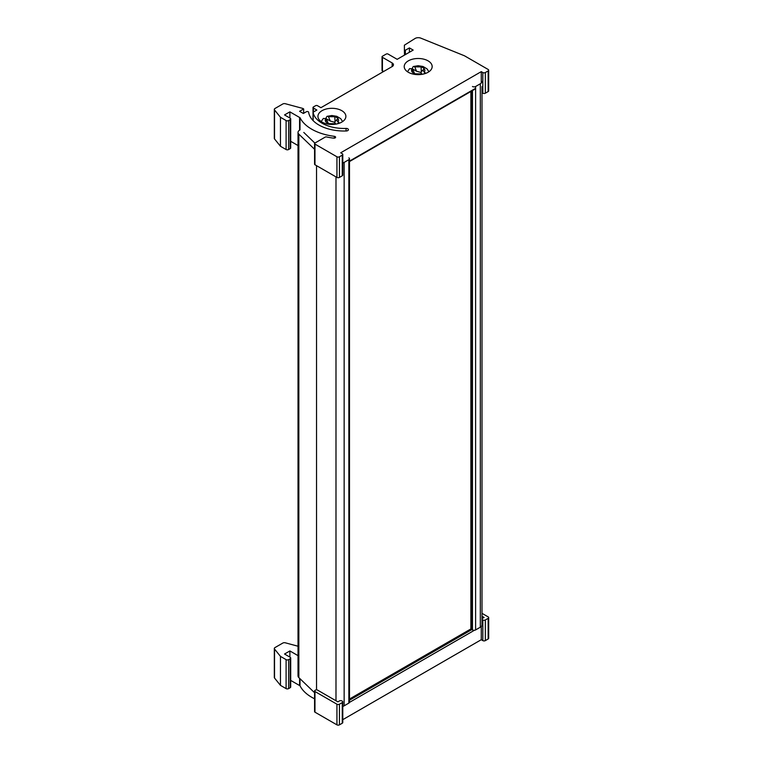 <?xml version="1.0" encoding="UTF-8"?>
<svg xmlns="http://www.w3.org/2000/svg" width="763" height="763" viewBox="0 0 763 763"><rect width="100%" height="100%" fill="white"/><g stroke="black" fill="none" stroke-linecap="round" stroke-linejoin="round"><path stroke-width="1.14" d="M314.861 143.082L303.788 132.438M342.787 162.977A5.77 3.329 0 0 0 344.151 162.395L348.853 159.677A2.222 1.278 0 0 0 349.502 158.771A2.222 1.278 0 0 0 348.853 157.865M342.787 706.414A5.77 3.329 0 0 0 344.151 705.832L348.853 703.114A2.222 1.278 0 0 0 349.502 702.208L349.502 158.771M316.54 689.847L316.54 165.657M299.706 130.091A5.77 3.329 0 0 0 298.018 132.438A5.77 3.329 0 0 0 298.838 134.154L314.575 149.281M298.018 132.438L298.018 675.875A5.77 3.329 0 0 0 298.838 677.592L314.575 692.718M472.469 86.496A2.222 1.278 0 0 0 475.607 86.496L480.318 83.777A5.77 3.329 0 0 0 482.006 81.422M470.885 91.484L470.885 628.483A2.222 1.278 0 0 0 471.534 629.389L472.469 629.933A2.222 1.278 0 0 0 475.607 629.933L480.318 627.215A5.77 3.329 0 0 0 481.997 625.088M341.795 110.673A13.972 8.069 0 0 0 326.564 108.928A13.972 8.069 0 0 0 317.933 116.386A13.972 8.069 0 0 0 322.024 122.09A13.972 8.069 0 0 0 337.265 123.835A13.972 8.069 0 0 0 345.887 116.386A13.972 8.069 0 0 0 341.795 110.673M428.081 60.859A13.972 8.069 0 0 0 412.84 59.113A13.972 8.069 0 0 0 404.218 66.572A13.972 8.069 0 0 0 408.31 72.275A13.972 8.069 0 0 0 423.541 74.021A13.972 8.069 0 0 0 432.173 66.572A13.972 8.069 0 0 0 428.081 60.859M289.873 118.017L289.873 111.856L299.592 117.473A1.335 0.773 0 0 0 299.993 117.626A45.704 26.39 0 0 0 334.318 136.31A1.631 0.944 180 0 1 335.129 136.558A1.631 0.944 180 0 1 335.606 137.226A1.631 0.944 180 0 1 333.631 138.151A48.966 28.269 180 0 1 326.593 136.939A1.335 0.773 180 0 0 325.181 137.121L314.966 143.015A1.335 0.773 0 0 0 314.575 143.558A1.335 0.773 0 0 0 314.966 144.102L314.966 164.751A1.335 0.773 180 0 1 314.575 164.207L314.575 143.558M392.153 66.572L392.153 62.947A4.435 2.566 180 0 1 393.45 64.76A4.435 2.566 180 0 1 392.153 66.572L320.927 107.688L317.475 105.695A1.335 0.773 0 0 0 315.596 105.695L313.402 106.963A1.335 0.773 0 0 0 313.011 107.507A1.335 0.773 0 0 0 313.402 108.05L316.855 110.044L313.536 111.961A1.335 0.773 0 0 0 313.145 112.504A1.335 0.773 0 0 0 313.154 112.59A31.064 17.931 0 0 0 346.049 128.413A2.222 1.278 180 0 1 347.766 128.785A2.222 1.278 180 0 1 348.414 129.691A2.222 1.278 180 0 1 346.345 130.969A35.499 20.496 180 0 1 308.634 112.228A1.335 0.773 0 0 0 308.252 111.751A1.335 0.773 0 0 0 306.364 111.751L303.359 113.487L299.592 111.312L303.674 108.956L302.73 108.413L285.314 103.72A2.222 1.278 0 0 0 282.806 103.978L274.966 108.499A2.222 1.278 0 0 0 274.318 109.405A2.222 1.278 0 0 0 274.527 109.948L280.46 117.292L286.106 120.554A1.774 1.021 0 0 0 288.614 120.554L288.614 149.529A1.774 1.021 180 0 1 286.106 149.529L280.46 146.277L280.46 117.292M485.335 93.2A1.774 1.021 180 0 1 482.826 93.2L482.826 72.542A1.774 1.021 0 0 0 485.335 72.542L485.335 93.2L488.158 91.57L488.158 70.921A1.774 1.021 0 0 0 488.682 70.196A1.774 1.021 0 0 0 488.158 69.471L464.61 55.871A2.222 1.278 0 0 0 464.314 55.728L420.833 38.15A4.435 2.566 0 0 0 415.148 38.436L404.39 45.179L404.39 49.719L405.334 50.263L409.407 47.907L413.174 50.081L397.17 59.323L388.071 54.068A1.335 0.773 0 0 0 386.192 54.068L382.425 56.243A1.335 0.773 0 0 0 382.034 56.786A1.335 0.773 0 0 0 382.425 57.33L382.425 70.74L383.684 71.464M482.826 72.542L481.262 71.646L481.262 83.062M481.262 71.646L340.699 152.791L342.263 153.697A1.774 1.021 0 0 1 342.787 154.422A1.774 1.021 0 0 1 342.263 155.147L339.44 156.777L339.44 177.426A1.774 1.021 180 0 1 336.931 177.426L314.966 164.751M303.674 113.305L303.674 108.956M488.158 70.921L485.335 72.542M392.153 62.947L382.425 57.33M290.178 119.648A1.774 1.021 0 0 0 290.703 118.923L290.703 147.898A1.774 1.021 180 0 1 290.178 148.623L290.178 119.648L288.614 120.554M290.703 118.923A1.774 1.021 0 0 0 290.178 118.198L284.532 114.936L289.873 111.856M336.931 177.426L336.931 156.777L314.966 144.102M336.931 156.777A1.774 1.021 0 0 0 339.44 156.777M298.018 145.542L290.703 141.317M404.39 49.719L404.504 55.089M405.334 50.263L405.391 54.574M280.46 146.277L274.527 138.933A2.222 1.278 180 0 1 274.318 138.389L274.318 109.405M299.993 117.626L299.993 129.92M482.826 93.2L482.512 93.019A1.774 1.021 180 0 1 481.997 92.294L481.997 86.553M488.682 70.196L488.682 90.845A1.774 1.021 180 0 1 488.158 91.57M290.178 148.623L288.614 149.529M409.407 47.907L409.407 52.256M342.787 154.422L342.787 175.07A1.774 1.021 180 0 1 342.263 175.795L339.44 177.426M481.873 625.574L482.512 625.946A1.774 1.021 180 0 1 481.997 625.221L481.997 619.06A1.774 1.021 0 0 0 482.512 619.785L482.512 625.946M481.262 626.499L481.262 639.709L342.787 719.662M298.018 646.232L285.314 642.808A2.222 1.278 0 0 0 282.806 643.066L274.966 647.587A2.222 1.278 0 0 0 274.318 648.493A2.222 1.278 0 0 0 274.527 649.036L280.46 656.38L280.46 685.365L286.106 688.617L286.106 659.642A1.774 1.021 0 0 0 288.614 659.642L290.178 658.736A1.774 1.021 0 0 0 290.703 658.011A1.774 1.021 0 0 0 290.178 657.286L284.532 654.025L289.873 650.944L298.018 655.646M280.46 656.38L286.106 659.642M485.335 640.615A1.774 1.021 180 0 1 482.826 640.615L482.826 619.966A1.774 1.021 0 0 0 485.335 619.966L485.335 640.615L488.158 638.984L488.158 618.335A1.774 1.021 0 0 0 488.682 617.61A1.774 1.021 0 0 0 488.158 616.885L482.006 613.338M482.006 616.237L484.085 617.429L482.512 618.335A1.774 1.021 0 0 0 481.997 619.06M290.703 680.405L299.592 685.546L299.592 678.317M289.873 657.105L289.873 650.944M482.826 640.615L481.262 639.709M342.787 701.846L342.787 722.494A1.774 1.021 180 0 1 342.263 723.219L342.263 702.57A1.774 1.021 0 0 0 342.787 701.846A1.774 1.021 0 0 0 342.263 701.121L341.948 700.939A1.774 1.021 0 0 0 339.44 700.939L337.875 701.846L317.475 690.067A1.335 0.773 0 0 0 315.596 690.067L314.966 690.429A1.335 0.773 0 0 0 314.575 690.973A1.335 0.773 0 0 0 314.966 691.516L336.931 704.201A1.774 1.021 0 0 0 339.44 704.201L342.263 702.57M339.44 704.201L339.44 724.85L342.263 723.219M339.44 724.85A1.774 1.021 180 0 1 336.931 724.85L336.931 704.201M314.966 691.516L314.966 712.175L336.931 724.85M314.966 712.175A1.335 0.773 180 0 1 314.575 711.631L314.575 690.973M299.993 678.708L299.993 685.699A45.704 26.39 0 0 0 314.575 698.784M290.703 658.011L290.703 686.996A1.774 1.021 180 0 1 290.178 687.711L290.178 658.736M288.614 659.642L288.614 688.617L290.178 687.711M288.614 688.617A1.774 1.021 180 0 1 286.106 688.617M274.527 649.036L274.527 678.021L280.46 685.365M274.527 678.021A2.222 1.278 180 0 1 274.318 677.477L274.318 648.493M488.682 617.61L488.682 638.259A1.774 1.021 180 0 1 488.158 638.984M488.158 618.335L485.335 619.966M407.49 71.76L409.588 68.651L412.144 68.775A6.657 3.844 0 0 0 412.182 72.027L412.173 72.037A6.676 3.853 0 0 0 413.47 73.095A6.676 3.853 0 0 0 415.31 73.849L415.33 73.839A6.657 3.844 0 0 0 420.966 73.868L415.33 73.839M424.199 68.718L421.348 71.693L421.062 66.906A6.657 3.844 0 0 0 415.425 66.877L421.062 66.906A6.676 3.853 0 0 1 424.218 68.708L424.199 68.718C422.988 69.795 423.007 70.883 424.247 71.97A6.657 3.844 0 0 0 424.199 68.718M412.182 72.027L412.964 69.872L412.144 68.775M425.754 73.353L424.896 72.514L423.894 73.935M422.092 74.316L420.89 72.437L416.541 71.226L414.633 66.581L413.241 66.534L412.077 68.651A11.092 6.4 0 0 0 412.02 68.68M416.541 71.226L412.077 68.651M420.966 73.868L421.758 74.326M421.348 71.693L420.89 72.437M424.896 72.514L424.247 71.97M415.425 66.877L414.633 66.581M321.204 121.575L323.312 118.465L325.858 118.589A6.657 3.844 0 0 0 325.906 121.842L325.887 121.851A6.676 3.853 0 0 0 327.193 122.91A6.676 3.853 0 0 0 329.025 123.663L329.044 123.654A6.657 3.844 0 0 0 334.68 123.682L329.044 123.654M334.795 116.71A6.676 3.853 0 0 1 337.933 118.523L337.923 118.532C336.702 119.61 336.721 120.697 337.961 121.784A6.657 3.844 0 0 0 337.923 118.532L335.062 121.508L334.776 116.72A6.657 3.844 0 0 0 329.139 116.691L334.776 116.72M325.906 121.842L326.688 119.677L325.858 118.589M339.468 123.167L338.61 122.328L337.608 123.749M335.806 124.131L334.614 122.252L330.255 121.04L328.348 116.396L326.955 116.348L325.791 118.465A11.092 6.4 0 0 0 325.734 118.494M330.255 121.04L325.791 118.465M334.68 123.682L335.482 124.14M335.062 121.508L334.614 122.252M338.61 122.328L337.961 121.784M329.139 116.691L328.348 116.396M348.853 703.114L348.853 159.677M344.151 705.832L344.151 162.395M335.987 700.758L335.987 176.882M298.838 677.592L298.838 134.154M480.318 627.215L480.318 83.777M475.607 629.933L475.607 86.496M472.469 629.933L472.469 90.12M471.534 629.389L471.534 91.112M334.318 138.151L334.318 136.31M346.049 130.978L346.049 128.413M348.853 161.489L475.607 88.308M286.106 149.529L286.106 120.554M299.592 130.149L299.592 117.473M313.154 112.59L313.154 120.659L313.145 112.504M274.527 109.948L274.527 138.933M342.263 175.795L342.263 155.147M482.512 86.858L482.512 93.019M313.402 108.05L313.402 112.047M382.425 70.74A1.335 0.773 180 0 1 382.034 70.196A1.335 1.335 0 0 0 382.702 71.34A1.335 0.773 120 0 1 382.425 70.74M471.248 629.189L349.502 699.48M349.502 700.205L471.849 629.57M474.357 630.295L349.483 702.389M482.006 618.936L482.006 92.418M475.607 88.756L348.853 161.937M382.034 56.786L382.034 70.196M383.293 71.684L382.702 71.34M313.011 120.506L313.011 107.507M470.99 628.884L349.502 699.022M412.983 69.91L414.595 73.62M428.901 71.76L426.994 68.832L422.998 66.486L418.181 65.713L413.241 66.534M326.707 119.724L328.309 123.434M342.616 121.575L340.708 118.647L336.721 116.3L331.895 115.528L326.955 116.348"/></g></svg>
